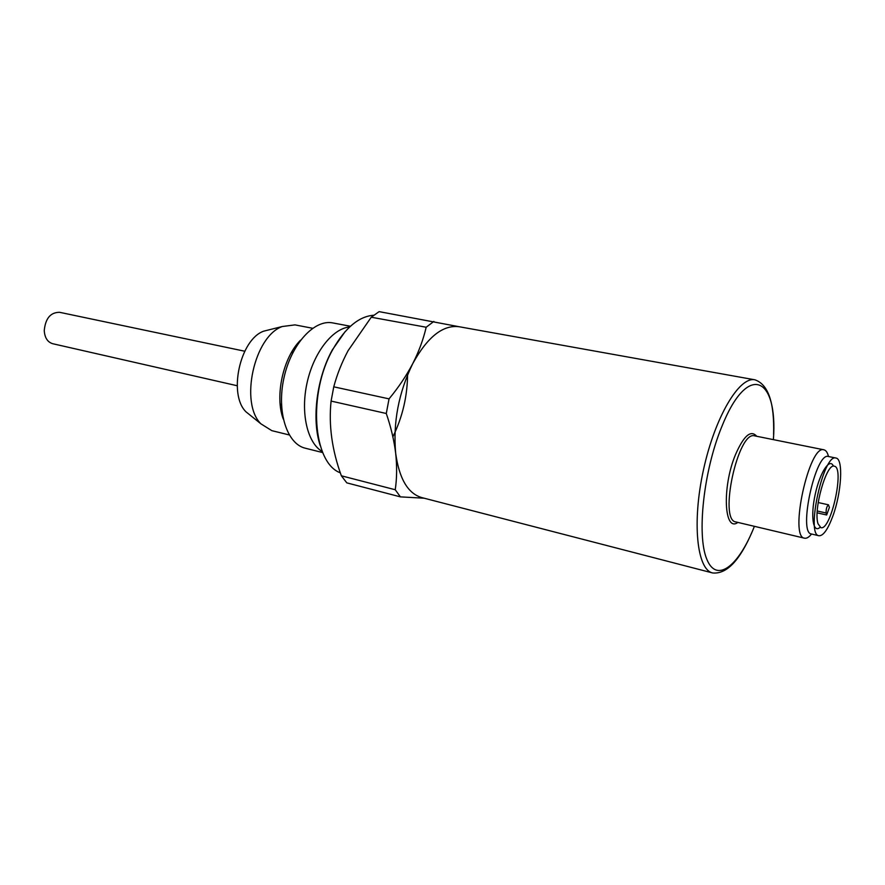<?xml version="1.0" encoding="UTF-8"?>
<svg xmlns="http://www.w3.org/2000/svg" width="885" height="885" viewBox="0 0 885 885"><rect width="100%" height="100%" fill="white"/><g stroke="black" fill="none" stroke-linecap="round" stroke-linejoin="round"><path stroke-width="1.33" d="M712.646 572.96C696.949 569.741 691.849 522.438 703.486 469.758C714.936 417.023 739.329 376.18 754.938 379.82L459.061 326.72C442.876 324.695 427.444 336.986 412.753 363.613C398.604 392.686 392.918 422.599 395.683 453.341C399.224 478.697 407.874 493.432 421.658 497.558L712.646 572.96C726.707 574.343 739.971 560.404 752.427 531.122M828.504 456.527C827.508 452.523 825.982 450.288 823.924 449.812C809.277 444.071 788.867 537.295 804.565 538.202C806.633 538.633 808.956 537.239 811.534 534.02M835.971 458.043L828.426 456.505C815.738 451.538 797.85 533.212 811.456 533.998L818.957 535.757C823.249 536 827.873 529.462 832.829 516.143C841.535 492.735 843.56 458.729 835.971 458.043C823.47 453.098 805.538 535.027 818.957 535.757M818.028 523.765C813.171 509.826 826.557 462.755 834.289 466.207C844.943 467.147 830.915 531.243 820.849 527.637L818.028 523.765M244.747 351.223L59.594 312.305C50.556 312.305 45.445 318.39 44.25 330.548C44.715 337.738 47.536 342.13 52.713 343.712L237.191 385.738M373.758 315.226C358.901 316.376 345.294 327.716 332.937 349.265C307.604 393.217 312.836 462.866 340.327 472.822M345.15 331.598L332.395 349.796C316.675 377.939 311.476 419.578 320.204 445.52M392.874 436.792C402.697 416.735 407.598 395.429 407.587 372.862M371.257 317.217L348.082 350.681C341.798 362.518 337.019 374.565 333.767 386.822L389.046 398.869C398.416 387.586 406.315 375.837 412.753 363.613C418.893 351.489 423.373 339.364 426.183 327.24L371.257 317.217L379.123 311.631L459.437 326.786M426.183 327.24L433.849 321.432M333.767 386.822L331.09 401.082C328.556 425.143 331.975 450.045 341.356 475.798L395.241 489.737C396.923 478.409 397.066 466.273 395.683 453.341C394.079 440.321 390.949 427.035 386.28 413.494L389.046 398.869M341.356 475.798L346.798 482.856L400.407 496.872L395.241 489.737M331.09 401.082L386.28 413.494M281.463 403.892L280.279 405.485M251.263 416.072L246.008 411.846C227.976 394.445 240.012 339.464 263.675 331.178L270.213 329.541M292.15 351.279L292.548 353.226M289.251 434.944L271.839 430.663L260.953 423.86C239.503 403.173 254.128 336.344 282.271 326.521L294.993 324.883L312.604 328.269M283.288 419.081C274.56 396.403 283.156 357.142 300.557 340.183M322.76 452.589L305.358 448.23C286.961 444.082 276.441 411.625 283.952 377.895C291.231 344.11 314.352 319.02 332.793 322.925L350.427 326.244M322.35 451.604C307.438 443.131 300.358 413.184 307.04 382.951C313.6 352.684 332.561 328.435 349.641 326.974M424.18 498.211L400.407 496.872M826.114 512.99C826.004 509.019 826.789 506.297 828.448 504.815L829.4 507.415L826.656 514.993L826.114 512.99L817.264 510.999M817.176 512.857L826.656 514.993M819.908 527.427C813.072 533.655 810.383 516.066 815.24 494.228C819.952 472.358 829.743 457.49 833.36 466.019M823.924 449.812L754.761 435.885C738.201 429.844 718.343 520.513 735.911 521.951L804.565 538.202M737.869 522.404C724.096 532.825 721.906 487.215 735.391 454.868C743.71 435.708 750.823 429.513 756.73 436.283M773.39 439.646C778.158 376.435 747.626 361.423 721.629 427.068C703.564 471.063 696.672 535.06 706.75 559.088C716.551 583.779 738.687 566.278 754.407 526.321M754.938 379.82C768.291 384.433 774.519 402.653 773.601 434.447M246.008 411.846L260.953 423.86M263.675 331.178L282.271 326.521M828.448 504.815L818.194 502.547"/></g></svg>

